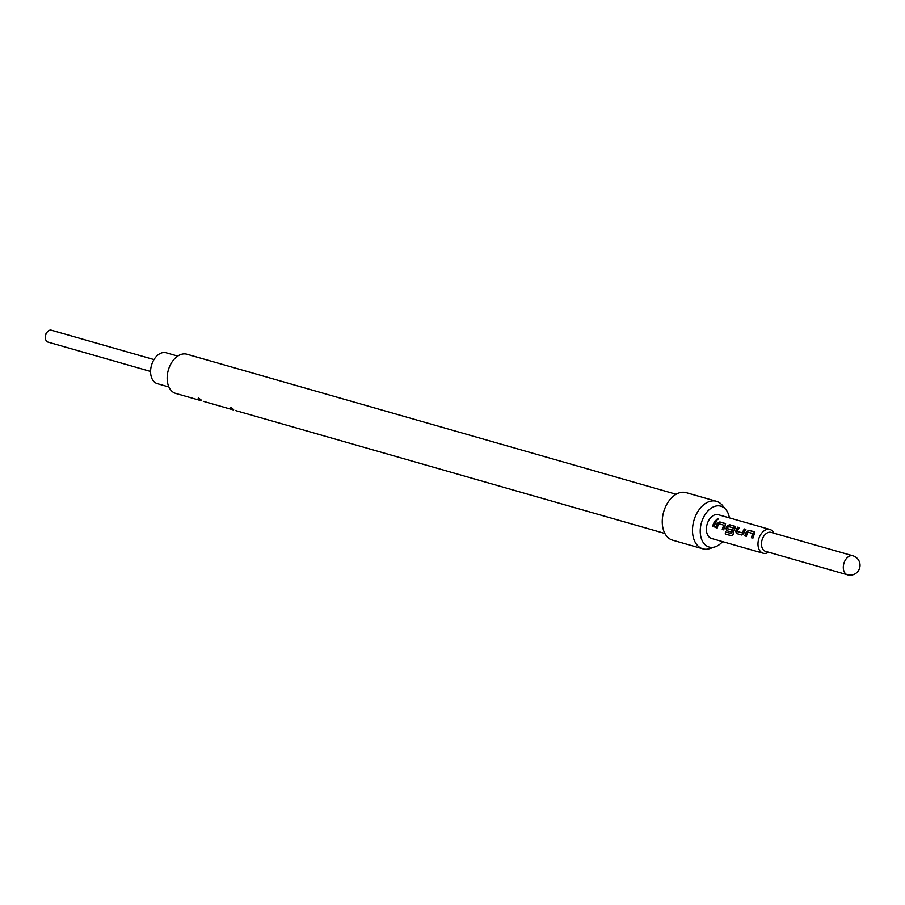 <?xml version="1.0" encoding="UTF-8"?>
<svg xmlns="http://www.w3.org/2000/svg" width="905" height="905" viewBox="0 0 905 905"><rect width="100%" height="100%" fill="white"/><g stroke="black" fill="none" stroke-linecap="round" stroke-linejoin="round"><path stroke-width="1.36" d="M718.627 518.825L716.726 520.183M716.624 520.013L718.208 518.395L716.251 519.73M153.986 359.579L51.359 330.201A6.177 4.095 106 0 0 46.97 332.373A6.177 4.095 106 0 0 46.189 333.764A6.177 4.095 106 0 0 45.386 337.916A6.177 4.095 106 0 0 47.965 342.079L150.592 371.457M46.97 332.373L45.567 334.375A1.233 0.815 106 0 0 45.25 335.472L45.386 337.916M168.884 386.978L157.312 383.663A16.064 10.645 -74 0 1 152.696 362.034A16.064 10.645 -74 0 1 166.147 352.78L177.719 356.095M765.619 551.371A9.887 6.55 -74 0 1 762.768 538.068A9.887 6.55 -74 0 1 771.049 532.366L852.883 555.794A9.887 6.55 -74 0 0 844.603 561.485A9.887 6.55 -74 0 0 846.152 574.189A9.887 6.55 -74 0 0 847.442 574.799L765.619 551.371M768.56 552.22A12.353 8.19 -74 0 1 763.153 553.238A12.353 8.19 -74 0 1 759.6 536.597A12.353 8.19 -74 0 1 769.951 529.482A12.353 8.19 -74 0 1 774.001 533.215M729.385 517.875A21.245 14.084 106 0 0 725.878 509.583A21.245 14.084 106 0 0 703.015 518.407A21.245 14.084 106 0 0 701.895 540.025A21.245 14.084 106 0 0 715.222 546.801A21.245 14.084 106 0 0 722.586 541.62M725.878 509.583L722.314 505.284A24.707 16.369 106 0 0 716.432 501.313A24.707 16.369 106 0 0 695.73 515.545A24.707 16.369 106 0 0 702.834 548.815A24.707 16.369 106 0 0 709.927 548.566L715.222 546.801M716.432 501.313L686.194 492.659A24.707 16.369 106 0 0 665.492 506.891A24.707 16.369 106 0 0 672.585 540.161L702.834 548.815M201.645 400.349L198.568 398.076L197.776 399.241L201.645 400.349M233.66 409.513L230.583 407.239L229.791 408.404L233.66 409.513M201.442 400.791L175.694 393.415A20.385 13.507 -74 0 1 169.835 365.971A20.385 13.507 -74 0 1 186.905 354.228L676.103 494.266M752.881 538.192A12.353 8.19 -74 0 1 753.978 534.991A12.353 8.19 -74 0 1 754.612 533.735L754.204 531.767L748.967 530.273L746.716 531.563A12.104 8.021 -74 0 0 745.019 535.93L746.354 536.314A12.353 8.19 -74 0 1 747.462 533.124A12.353 8.19 -74 0 1 747.96 532.106L753.118 533.656A12.104 8.021 -74 0 0 751.546 537.796L751.388 537.762A12.353 8.19 -74 0 1 752.485 534.561A12.353 8.19 -74 0 1 752.994 533.543M746.591 531.439A12.353 8.19 -74 0 0 745.969 532.694A12.353 8.19 -74 0 0 744.86 535.896L746.354 536.326M737.858 527.095A12.353 8.19 -74 0 0 736.251 529.911A12.353 8.19 -74 0 0 735.708 531.269L736.546 533.52L741.772 535.013L743.729 533.565A12.353 8.19 -74 0 1 744.272 532.208A12.353 8.19 -74 0 1 745.878 529.391L744.498 529.12A12.104 8.021 -74 0 0 742.473 532.943L737.292 531.439A12.353 8.19 -74 0 1 737.745 530.341A12.353 8.19 -74 0 1 739.362 527.524L737.971 527.242A12.104 8.021 -74 0 0 735.856 531.337L736.704 533.554L741.829 535.025M725.278 534.007L731.557 535.805L733.129 534.323A12.353 8.19 -74 0 1 734.555 529.436A12.353 8.19 -74 0 1 735.188 528.169L734.769 526.212L729.543 524.719L727.168 525.873A12.353 8.19 -74 0 0 726.534 527.14A12.353 8.19 -74 0 0 725.991 528.486L726.828 530.737L731.116 531.959A12.353 8.19 -74 0 1 731.715 529.979L727.416 528.611A12.353 8.19 -74 0 1 727.869 527.513A12.353 8.19 -74 0 1 728.367 526.495L733.401 527.932A12.353 8.19 -74 0 0 732.903 528.961A12.353 8.19 -74 0 0 731.512 533.577L725.471 531.993A12.353 8.19 -74 0 0 725.278 534.007L732.077 535.828M717.461 523.101A12.353 8.19 -74 0 0 716.828 524.357A12.353 8.19 -74 0 0 715.719 527.558L717.213 527.988A12.353 8.19 -74 0 1 718.321 524.787A12.353 8.19 -74 0 1 718.819 523.757L723.853 525.205A12.353 8.19 -74 0 0 723.355 526.224A12.353 8.19 -74 0 0 722.247 529.425L723.74 529.855A12.353 8.19 -74 0 1 724.848 526.653A12.353 8.19 -74 0 1 725.471 525.398L725.063 523.429L719.837 521.936L717.586 523.214A12.104 8.021 -74 0 0 715.889 527.592L717.224 527.977M714.034 527.072A12.353 8.19 -74 0 1 715.131 523.871A12.353 8.19 -74 0 1 716.749 521.054L715.357 520.771A12.104 8.021 -74 0 0 712.699 526.676L712.54 526.642A12.353 8.19 -74 0 1 713.638 523.441A12.353 8.19 -74 0 1 715.255 520.624M769.951 529.482L718.366 514.719A12.353 8.19 106 0 0 708.015 521.834A12.353 8.19 106 0 0 711.568 538.475L763.153 553.238M725.584 523.769L719.939 522.083L717.586 523.214M735.301 526.552L729.543 524.719M737.349 531.597L742.326 532.875A12.353 8.19 -74 0 1 742.779 531.789A12.353 8.19 -74 0 1 744.385 528.961M754.725 532.117L749.08 530.421L746.716 531.563M716.67 521.144L715.357 520.771M722.247 529.425L723.751 529.844M722.405 529.459A12.104 8.021 -74 0 1 723.977 525.319L723.853 525.205M729.656 524.866L727.168 525.873M727.292 525.997A12.104 8.021 -74 0 0 726.138 528.554L725.991 528.486M726.138 528.554L726.828 530.737M726.987 530.771L731.116 531.948M731.704 530.002L727.473 528.769M731.512 533.577L731.67 533.577A12.104 8.021 -74 0 1 733.536 528.045L733.367 527.785M725.448 533.973A12.104 8.021 -74 0 1 725.629 532.038M745.811 529.493L744.498 529.12M739.283 527.626L737.971 527.242M664.881 533.464L235.334 410.497M233.456 409.954L203.308 401.322M847.442 574.799A9.887 9.887 0 0 0 859.659 568.012A9.887 9.887 0 0 0 852.883 555.794"/></g></svg>
